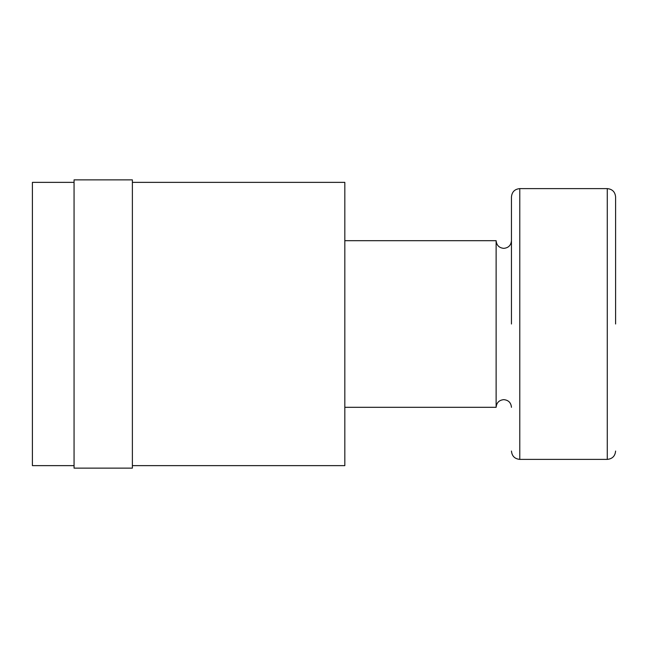 <?xml version="1.0" encoding="UTF-8"?>
<svg xmlns="http://www.w3.org/2000/svg" width="648" height="648" viewBox="0 0 648 648"><rect width="100%" height="100%" fill="white"/><g stroke="black" fill="none" stroke-linecap="round" stroke-linejoin="round"><path stroke-width="0.97" d="M74.058 465.637L32.4 465.637L32.4 182.363L74.058 182.363M132.378 468.131L132.378 179.869L74.058 179.869L74.058 468.131L132.378 468.131M132.378 465.637L344.825 465.637L344.825 182.363L132.378 182.363M511.458 407.317C511.005 402.659 508.445 400.1 503.788 399.646C499.13 400.1 496.579 402.659 496.125 407.317L496.125 240.683C496.579 245.341 499.13 247.901 503.788 248.354C508.445 247.901 511.005 245.341 511.458 240.683M511.458 324L511.458 196.943C511.952 191.881 514.731 189.111 519.785 188.617L607.265 188.617C612.328 189.111 615.106 191.889 615.6 196.943L615.6 324M607.265 188.617L607.265 459.383L519.785 459.383L519.785 188.617M344.825 407.317L496.125 407.317M607.265 459.383C612.328 458.889 615.106 456.111 615.6 451.057M519.785 459.383C514.731 458.889 511.952 456.119 511.458 451.057M344.825 240.683L496.125 240.683"/></g></svg>
